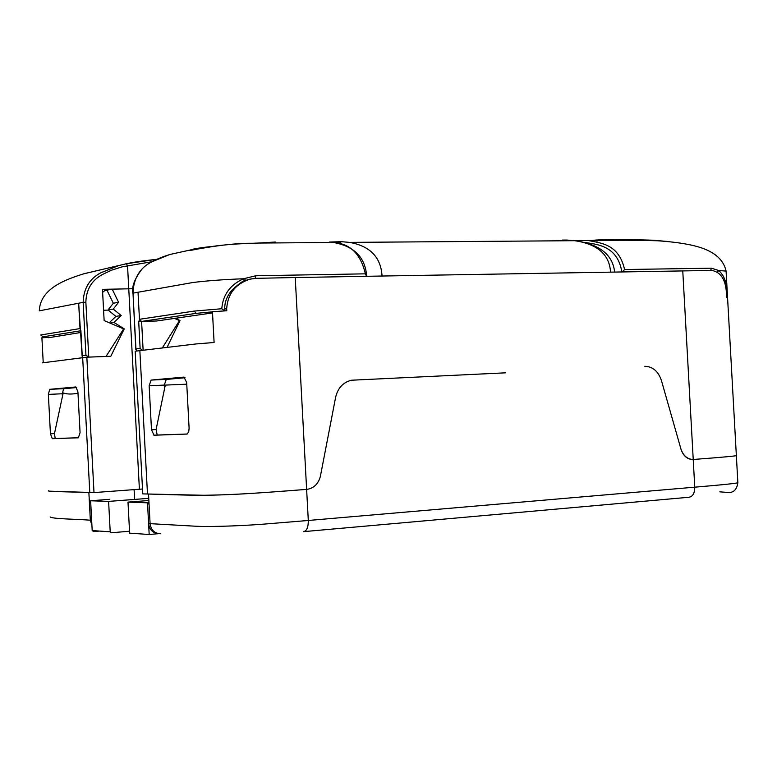 <?xml version="1.0" encoding="UTF-8"?>
<svg xmlns="http://www.w3.org/2000/svg" width="777" height="777" viewBox="0 0 777 777"><rect width="100%" height="100%" fill="white"/><g stroke="black" fill="none" stroke-linecap="round" stroke-linejoin="round"><path stroke-width="1.17" d="M93.59 531.546L99.339 531.06L93.59 531.546L92.191 530.574L90.618 500.767L108.605 501.408L148.747 498.339M129.536 531.225L111.237 532.779L110.208 531.808L108.605 501.408M148.863 500.505L127.991 502.107L147.504 502.816L149.184 534.498L158.654 533.673M127.991 502.107L129.633 533.148L149.184 534.498M109.829 499.31L90.618 500.767M147.504 502.816L148.98 502.7M91.919 525.271L90.336 520.211L91.657 520.289L90.676 501.796L89.355 501.738L88.869 492.443C51.292 491.472 47.28 491.501 48.786 490.675M158.566 533.663C152.797 533.139 149.475 529.778 148.601 523.572L147.562 503.904L149.048 503.962L148.524 494.046C193.541 495.318 198.805 495.59 220.085 494.93C241.919 494.094 256.798 493.278 306.624 489.393L307.342 489.316C314.015 488.043 318.356 483.741 320.367 476.418L335.615 397.348C337.781 388.073 343.045 382.371 351.398 380.225C343.045 382.371 337.781 388.073 335.615 397.348L320.367 476.418C318.356 483.77 314.015 488.063 307.342 489.316L306.624 489.393L308.304 520.473L261.888 524.281C234.741 526.282 206.041 526.864 196.62 526.272L150.097 523.659C151.097 530.186 154.642 533.546 160.713 533.731M719.784 491.841C734.236 492.88 729.03 492.88 733.07 491.569C735.712 489.986 737.305 486.985 737.849 482.566L736.353 455.507C737.664 455.876 723.29 457.206 693.23 459.489C687.596 459.528 683.566 456.274 681.147 449.737L661.421 380.497C658.274 371.299 652.738 366.559 644.803 366.278C652.738 366.559 658.274 371.299 661.421 380.497L681.147 449.737C683.673 456.08 687.694 459.324 693.23 459.489L694.764 487.169C694.677 493.327 692.696 496.688 688.82 497.27L303.486 531.653C306.711 531.099 308.314 527.379 308.304 520.473L694.764 487.169C724.786 484.644 739.15 483.1 737.849 482.566L737.829 482.07M505.604 372.824L351.398 380.225L505.604 372.824M76.7 387.538L63.423 388.762M165.957 379.467L185.072 377.729M149.038 503.787L147.562 503.904M186.762 384.188L165.297 385.091L156.099 429.526L157.207 435.033L154.031 435.227L187.063 434.061L188.714 431.895L189.112 428.292L186.674 382.575L183.994 377.098L151.097 380.07L149.155 385.78L151.496 429.798L154.031 435.227M52.302 438.684L50.437 433.809L48.359 394.405L49.699 389.326L75.864 386.956L77.914 391.87L80.07 432.634L78.39 437.801L52.302 438.684L55.206 438.519L54.468 433.576L63.199 392.939C67.036 394.298 71.96 394.386 77.982 393.201M187.208 434.013L157.207 435.033M55.206 438.519L78.72 437.713M90.666 501.641L89.355 501.738L90.336 520.211C76.719 519.055 52.768 519.055 50.165 516.948M82.896 357.663L82.226 355.681L85.946 355.215L88.763 357.109L106.031 356.458L123.611 328.894L104.137 320.571L102.477 289.345L132.906 288.733L112.199 289.151L118.599 302.311L113.257 309.091L121.202 315.53L113.966 322.455L124.242 328.875L110.8 356.274L86.839 357.177L93.998 492.579L142.512 489.005M48.951 491.151L93.998 492.579M86.839 357.177L42.191 362.869M139.86 350.641L135.188 351.214L142.764 493.89L204.011 495.279C230.06 494.784 244.541 494.25 306.624 489.393L295.231 277.535L255.983 278.341L250.243 279.118C235.625 283.712 227.768 293.57 226.68 308.692L226.787 310.761L212.451 311.713L214.102 342.492L195.94 343.958L139.86 350.641L147.484 494.017M337.412 243.269L341.627 241.696L349.485 242.385C370.056 245.998 380.915 257.216 382.051 276.029L295.231 277.535M103.584 310.237L108.178 310.12M329.467 242.045L342.21 241.666M382.051 276.029L711.635 270.435C721.328 272.076 726.301 280.555 726.534 295.891L726.631 297.669L727.573 297.834L736.353 455.507C737.664 455.876 723.29 457.206 693.23 459.489L682.76 270.823M567.191 240.064L562.363 240.064M43.221 362.655L41.909 337.713L50.35 337.441M118.599 302.311L113.325 303.244L106.954 290.161L110.315 289.51L102.496 289.666M175.981 318.046L179.992 320.59L167.133 347.261M179.992 320.59L179.448 320.678M185.033 377.69L166.249 379.399L164.287 385.081L164.491 388.956M123.562 328.972L124.242 328.875M113.325 303.244L108.003 309.984L113.257 309.091M108.003 309.984L115.909 316.394L121.202 315.53M110.004 323.077L113.966 322.455M115.909 316.394L109.256 322.756M62.432 396.406L62.296 393.754L63.646 388.694L76.67 387.5M104.681 290.569L107.109 290.472M119.512 265.365L83.469 273.883M82.129 356.177L78.662 303.205L79.778 303.001L39.442 310.81M126.262 263.753C137.762 261.402 144.988 260.683 156.459 259.333L126.262 263.753L118.774 265.569L100.884 272.766C89.501 278.72 83.586 288.588 83.149 302.379L85.859 302.185C86.266 289.365 91.861 280.099 102.651 274.407L111.228 270.309L122.028 266.87L151.768 261.752M80.876 332.469L48.63 337.713M106.012 289.598L102.642 292.346M80.021 328.739L78.671 303.205M207.75 246.921C198.388 248.038 192.715 249.028 190.744 249.903C184.12 252.214 223.096 242.812 252.476 243.279L258.566 243.046C280.75 241.686 280.934 241.686 259.13 243.046M210.917 246.581L207.867 246.911M212.519 312.908L156.643 320.998L141.511 321.425L139.471 319.444L138.024 292.23L136.771 292.463L192.696 282.546C206.284 280.808 223.242 279.545 243.589 278.749L255.788 275.767L255.138 278.38M251.389 278.865L244.192 281.012L243.589 278.749C230.177 284.761 222.902 294.765 221.785 308.741L224.64 310.887M224.912 310.868C224.067 303.584 226.447 296.629 232.041 290.015C239.248 283.595 243.288 280.604 244.153 281.041L247.717 279.71M366.608 276.291L365.365 273.834L255.788 275.767M142.434 350.33L140.122 348.417L135.956 348.941L136.587 351.049M139.501 319.638L138.704 321.62L141.599 321.425L196.173 313.354L212.461 311.849M135.829 349.504L132.993 293.162C133.527 278.525 139.675 268.133 151.428 261.966L169.745 254.516L184.178 251.34M365.365 273.834C360.732 253.865 350.029 243.424 333.255 242.502L303.448 242.735M174.262 318.308L179.497 320.59L162.383 347.843M667.579 241.482L653.778 240.239C629.37 239.374 587.121 239.17 592.191 241.113M596.173 241.88L597.6 242.045M717.521 272.076L718.618 270.483L711.411 268.191L710.664 270.435M622.231 271.872L624.582 269.532L711.411 268.191M726.602 297.193L727.34 295.804C727.311 283.896 724.407 275.456 718.618 270.483L726.087 271.095C724.057 261.888 717.734 254.905 707.128 250.126C697.144 245.454 680.633 242.337 657.595 240.773C621.027 239.695 611.246 240.695 588.655 240.588L556.322 240.705M624.582 269.532C618.822 243.9 600.825 243.143 588.655 240.598M92.191 530.574L110.208 531.808M149.048 503.962L150.097 523.659L148.601 523.572M134.1 489.627L134.567 498.3M118.774 265.569L126.292 263.753L127.525 265.579L139.394 489.228M82.673 357.692L89.792 492.472M366.598 275.359L366.705 276.291M341.627 241.696L349.485 242.385L574.591 240.695L566.491 240.035M610.547 272.076C609.459 254.516 597.484 244.056 574.611 240.695C605.914 244.93 613.315 260.042 614.636 271.999M226.68 308.692L224.738 308.993M166.249 379.399L151.097 380.07M164.287 385.081L149.155 385.78M156.099 429.526L151.496 429.798M54.468 433.576L50.437 433.809M62.296 393.754L48.359 394.405M63.646 388.694L49.699 389.326M112.199 289.151L110.344 289.51M80.012 328.584L40.715 334.994L44.221 337.636M80.779 330.769L42.784 336.868M80.895 330.516L82.226 355.681M88.763 357.109L85.859 302.185M79.778 303.001L83.149 302.379L85.946 355.215M139.462 319.298L194.221 311.082L196.173 313.354M194.221 311.082L221.785 308.741M138.704 321.62L140.122 348.417M141.599 321.425L143.133 350.242M136.771 292.463L132.993 293.162L135.956 348.941M244.075 280.021L245.464 279.973M653.02 240.569L653.778 240.239M621.843 271.872C617.462 245.377 596.833 244.376 584.003 242.327M726.116 271.668L727.466 295.833L727.039 297.717M249.135 279.322L250.165 279.137M157.061 435.033L153.885 435.217M52.205 438.684L55.109 438.51M118.93 265.53L84.392 273.63M84.081 273.708C66.977 279.108 40.122 287.985 39.297 310.878M210.878 246.591L191.424 249.699L192.511 250.107M169.92 254.467L190.744 249.903C188.005 250.786 190.783 250.417 199.077 248.795C212.947 245.775 230.75 243.929 252.467 243.269M273.533 242.948L274.669 242.181L260.217 242.978M132.838 293.201C131.653 286.791 134.557 278.943 141.55 269.658C145.882 264.19 155.274 259.149 169.745 254.516M333.178 242.502L258.178 243.055M335.382 242.871C354.768 246.863 365.19 257.828 366.627 275.748M588.548 240.579L554.846 240.841"/></g></svg>
